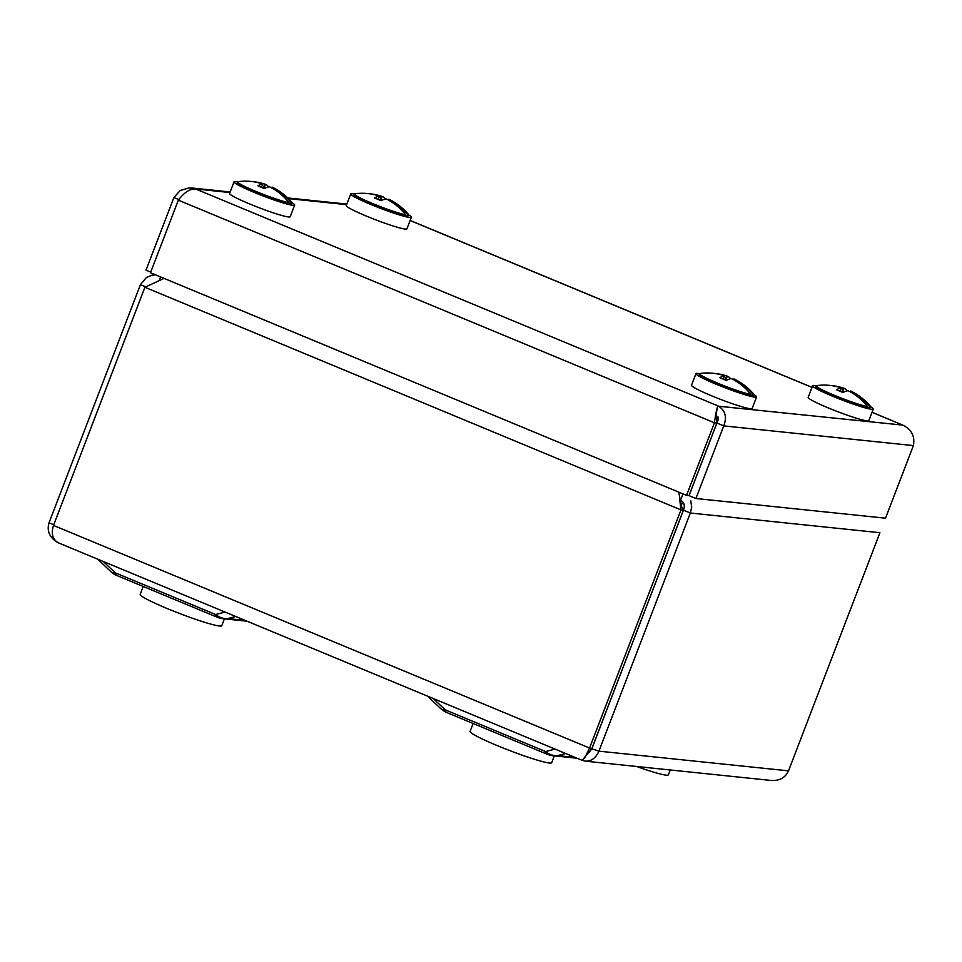 <?xml version="1.0" encoding="UTF-8"?>
<svg xmlns="http://www.w3.org/2000/svg" width="962" height="962" viewBox="0 0 962 962"><rect width="100%" height="100%" fill="white"/><g stroke="black" fill="none" stroke-linecap="round" stroke-linejoin="round"><path stroke-width="1.44" d="M680.23 502.789A21.849 1.864 21 0 0 684.018 504.22M159.776 279.112L160.606 276.96M589.393 752.212L592.051 748.304L683.465 510.161C685.148 505.627 684.198 502.296 680.591 500.18L679.749 499.771M680.591 500.18L682.996 493.903M683.465 510.161L690.331 513.023L879.929 532.707L788.515 770.851C785.365 777.669 779.653 780.879 771.404 780.483L585.317 761.158C591.365 761.327 595.899 757.996 598.917 751.166L690.331 513.023L691.726 507.058L690.704 500.721M145.563 286.784L140.44 284.656L49.026 522.799C46.705 530.783 49.399 537.229 57.107 542.147M678.751 492.135L681.505 506.493L683.405 510.149L591.991 748.292L582.214 760.377L58.586 542.929C52.609 539.622 50.914 533.79 53.499 525.42L144.913 287.277L164.045 278.391M683.405 510.149L680.976 509.896L589.562 748.039L584.547 758.381M582.419 760.413L585.317 761.158M679.725 499.446L680.976 509.896L144.913 287.277M155.567 274.867L151.96 275.204L146.32 277.597L140.44 284.656M97.679 559.15L110.75 571.548A20.298 9.271 -46.5 0 0 115.284 572.847L215.68 614.538A20.298 17.28 75.3 0 0 227.778 618.578L245.106 620.382M427.609 696.175L440.68 708.573A20.298 9.271 -46.5 0 0 445.214 709.86L545.622 751.562A20.298 17.28 75.3 0 0 557.707 755.591L575.048 757.395M554.328 755.867L551.707 762.698A43.711 3.728 -159 0 1 509.559 750.516A43.711 3.728 -159 0 1 470.093 731.361L473.124 723.484M224.399 618.855L221.777 625.673A43.711 3.728 -159 0 1 179.629 613.503A43.711 3.728 -159 0 1 140.163 594.348L143.182 586.471M670.261 769.985L668.398 774.807A43.711 3.728 -159 0 1 636.652 766.498M238.287 181.638A29.04 2.477 21 0 0 238.167 181.65A29.04 2.477 21 0 0 237.698 181.89A29.04 2.477 21 0 0 258.069 192.304A29.04 2.477 21 0 0 288.997 202.705A59.884 56.878 -84.1 0 0 270.069 187.061A59.728 52.838 120.4 0 0 269.324 186.808A59.884 18.037 112.6 0 0 264.622 188.504A58.213 51.491 120.4 0 0 263.828 188.396A57.395 54.509 -84.1 0 0 258.333 186.111A58.213 26.695 -71.5 0 0 258.02 185.762A59.884 18.037 -67.4 0 1 262.722 184.067A59.728 27.381 -71.5 0 0 262.373 183.862A59.884 56.878 -84.1 0 0 240.235 181.409A59.884 56.878 -84.1 0 0 238.287 181.638M291.33 202.946L290.993 203.812A29.04 2.477 21 0 0 291.402 203.728A29.04 2.477 21 0 0 291.582 203.571L291.919 202.693A29.04 2.477 21 0 0 291.726 202.212A60.005 60.005 0 0 0 272.655 187.35A59.884 18.037 112.6 0 0 272.042 187.085A59.728 27.381 108.5 0 1 272.402 187.301A59.884 56.878 95.9 0 1 291.33 202.946A29.04 2.477 21 0 0 291.919 202.693A32.467 2.778 21 0 1 294.673 205.086A32.467 2.778 21 0 1 255.952 193.109A32.467 2.778 21 0 1 234.043 181.818A32.467 2.778 21 0 1 237.698 181.89L237.361 182.756A29.04 2.477 21 0 0 237.386 182.996A29.04 2.477 21 0 0 258.874 193.627A29.04 2.477 21 0 0 288.66 203.571L288.997 202.705M290.993 203.812L288.792 203.235M252.248 181.577A59.884 56.878 95.9 0 1 264.033 183.886A59.884 56.878 95.9 0 1 264.706 184.103A59.728 52.838 -59.6 0 1 265.115 184.235A59.728 52.838 -59.6 0 1 265.452 184.355A59.884 18.037 -67.4 0 1 268.53 186.856A58.213 51.491 -59.6 0 1 268.626 186.917M272.402 187.301L272.078 188.131M271.717 187.927L272.042 187.085M265.452 184.355L263.889 188.408M263.167 188.083L264.706 184.103M261.472 187.325L262.722 184.067M354.978 193.759A29.04 2.477 21 0 0 354.858 193.771A29.04 2.477 21 0 0 354.389 194.011A29.04 2.477 21 0 0 374.759 204.413A29.04 2.477 21 0 0 405.687 214.815A59.884 56.878 -84.1 0 0 386.76 199.182A59.728 52.838 120.4 0 0 386.015 198.93A59.884 18.037 112.6 0 0 381.313 200.625A58.213 51.491 120.4 0 0 380.519 200.517A57.395 54.509 -84.1 0 0 375.024 198.232A58.213 26.695 -71.5 0 0 374.723 197.883A59.884 18.037 -67.4 0 1 379.413 196.188A59.728 27.381 -71.5 0 0 379.064 195.983A59.884 56.878 -84.1 0 0 356.926 193.53A59.884 56.878 -84.1 0 0 354.978 193.759M408.02 215.067L407.696 215.933A29.04 2.477 21 0 0 408.104 215.849A29.04 2.477 21 0 0 408.273 215.692L408.609 214.815A29.04 2.477 21 0 0 408.417 214.334A60.005 60.005 0 0 0 389.345 199.471A59.884 18.037 112.6 0 0 388.744 199.206A59.728 27.381 108.5 0 1 389.093 199.423A59.884 56.878 95.9 0 1 408.02 215.067A29.04 2.477 21 0 0 408.609 214.815A32.467 2.778 21 0 1 411.375 217.208A32.467 2.778 21 0 1 394.865 213.48A32.467 2.778 21 0 1 364.129 201.587A32.467 2.778 21 0 1 350.745 193.939A32.467 2.778 21 0 1 354.389 194.011L354.064 194.877A29.04 2.477 21 0 0 354.088 195.118A29.04 2.477 21 0 0 375.565 205.748A29.04 2.477 21 0 0 405.351 215.692L405.687 214.815M407.696 215.933L405.483 215.356M368.939 193.699A59.884 56.878 95.9 0 1 380.724 196.007A59.884 56.878 95.9 0 1 381.397 196.224A59.728 52.838 -59.6 0 1 381.818 196.356A59.728 52.838 -59.6 0 1 382.142 196.464A59.884 18.037 -67.4 0 1 385.221 198.978A58.213 51.491 -59.6 0 1 385.317 199.038M389.093 199.423L388.78 200.252M388.42 200.048L388.744 199.206M382.142 196.464L380.579 200.529M379.87 200.204L381.397 196.224M378.162 199.447L379.413 196.188M700.192 373.46A29.04 2.477 21 0 0 700.071 373.472A29.04 2.477 21 0 0 699.614 373.713A29.04 2.477 21 0 0 719.985 384.115A29.04 2.477 21 0 0 750.913 394.516A59.884 56.878 -84.1 0 0 731.974 378.884A59.728 52.838 120.4 0 0 731.228 378.631A59.884 18.037 112.6 0 0 726.538 380.327A58.213 51.491 120.4 0 0 725.733 380.218A57.395 54.509 -84.1 0 0 720.237 377.934A58.213 26.695 -71.5 0 0 719.937 377.585A59.884 18.037 -67.4 0 1 724.639 375.889A59.728 27.381 -71.5 0 0 724.278 375.685A59.884 56.878 -84.1 0 0 702.14 373.232A59.884 56.878 -84.1 0 0 700.192 373.46M753.246 394.769L752.909 395.635A29.04 2.477 21 0 0 753.318 395.55A29.04 2.477 21 0 0 753.486 395.394L753.823 394.516A29.04 2.477 21 0 0 753.631 394.035A60.005 60.005 0 0 0 734.559 379.172A59.884 18.037 112.6 0 0 733.958 378.908A59.728 27.381 108.5 0 1 734.307 379.124A59.884 56.878 95.9 0 1 753.246 394.769A29.04 2.477 21 0 0 753.823 394.516A32.467 2.778 21 0 1 756.589 396.909A32.467 2.778 21 0 1 725.3 387.866A32.467 2.778 21 0 1 695.959 373.641L695.959 373.641A32.467 2.778 21 0 1 699.614 373.713L699.278 374.579A29.04 2.477 21 0 0 699.302 374.819A29.04 2.477 21 0 0 720.778 385.449A29.04 2.477 21 0 0 750.576 395.394L750.913 394.516M752.909 395.635L750.697 395.057M714.153 373.4A59.884 56.878 95.9 0 1 725.949 375.709A59.884 56.878 95.9 0 1 726.611 375.926A59.728 52.838 -59.6 0 1 727.031 376.058A59.728 52.838 -59.6 0 1 727.356 376.178A59.884 18.037 -67.4 0 1 730.435 378.679A58.213 51.491 -59.6 0 1 730.531 378.739M734.307 379.124L733.994 379.954M733.633 379.749L733.958 378.908M727.356 376.178L725.805 380.23M725.083 379.906L726.611 375.926M723.376 379.148L724.639 375.889M816.894 385.582A29.04 2.477 21 0 0 816.774 385.594A29.04 2.477 21 0 0 816.305 385.822A29.04 2.477 21 0 0 836.675 396.236A29.04 2.477 21 0 0 867.604 406.637A59.884 56.878 -84.1 0 0 848.676 390.993A59.728 52.838 120.4 0 0 847.931 390.752A59.884 18.037 112.6 0 0 843.229 392.448A58.213 51.491 120.4 0 0 842.435 392.34A57.395 54.509 -84.1 0 0 836.928 390.055A58.213 26.695 -71.5 0 0 836.627 389.706A59.884 18.037 -67.4 0 1 841.329 388.011A59.728 27.381 -71.5 0 0 840.968 387.806A59.884 56.878 -84.1 0 0 818.83 385.353A59.884 56.878 -84.1 0 0 816.894 385.582M869.937 406.89L869.6 407.756A29.04 2.477 21 0 0 870.009 407.672A29.04 2.477 21 0 0 870.189 407.515L870.514 406.637A29.04 2.477 21 0 0 870.333 406.156A60.005 60.005 0 0 0 851.25 391.281A59.884 18.037 112.6 0 0 850.648 391.029A59.728 27.381 108.5 0 1 851.009 391.245A59.884 56.878 95.9 0 1 869.937 406.89A29.04 2.477 21 0 0 870.514 406.637A32.467 2.778 21 0 1 873.28 409.03A32.467 2.778 21 0 1 849.578 402.813A32.467 2.778 21 0 1 812.649 385.762A32.467 2.778 21 0 1 816.305 385.834L815.968 386.7A29.04 2.477 21 0 0 815.992 386.94A29.04 2.477 21 0 0 837.469 397.571A29.04 2.477 21 0 0 867.267 407.515L867.604 406.637M869.6 407.756L867.399 407.179M830.843 385.522A59.884 56.878 95.9 0 1 842.64 387.83A59.884 56.878 95.9 0 1 843.301 388.047A59.728 52.838 -59.6 0 1 843.722 388.179A59.728 52.838 -59.6 0 1 844.047 388.287A59.884 18.037 -67.4 0 1 847.137 390.8A58.213 51.491 -59.6 0 1 847.233 390.849M851.009 391.245L850.685 392.075M850.324 391.871L850.648 391.029M844.047 388.287L842.496 392.352M841.774 392.027L843.301 388.047M840.079 391.269L841.329 388.011M815.992 386.94L816.173 387.337A28.728 2.453 21 0 0 848.821 402.188A28.728 2.453 21 0 0 869.612 407.852L870.009 407.672M812.649 385.762L808.188 397.378A32.467 2.778 21 0 0 845.129 414.43A32.467 2.778 21 0 0 868.818 420.647L873.28 409.03M699.302 374.819L699.482 375.216A28.728 2.453 21 0 0 725.396 387.566A28.728 2.453 21 0 0 752.909 395.731L753.318 395.55M695.959 373.641L691.498 385.257A32.467 2.778 21 0 0 720.839 399.483A32.467 2.778 21 0 0 752.128 408.525L756.589 396.909M872.041 412.265L902.789 425.108C911.603 429.509 915.139 436.327 913.383 445.586L885.509 518.193L695.911 498.496L723.773 425.889L716.906 423.039L718.049 420.117L717.989 416.823M913.383 445.586L723.773 425.889C727.164 416.835 725.24 410.173 718.025 405.916C717.015 407.407 715.812 413.023 714.417 422.775L716.846 423.027L688.984 495.622L686.555 495.37L150.481 272.751L178.355 200.156C184.295 192.316 190.055 188.588 195.623 188.973L189.334 187.83L180.219 190.512L173.881 197.535L178.8 199.579M717.929 406.168L902.789 425.108L872.017 412.325M716.906 423.039L689.032 495.646L695.911 498.496M718.013 405.952C717.712 405.748 715.608 414.754 716.233 417.785L716.846 423.027M178.355 200.156L714.417 422.775L686.555 495.37M150.733 272.102L146.02 270.142L173.881 197.535M237.386 182.996L237.566 183.393A28.728 2.453 21 0 0 256.914 193.146A28.728 2.453 21 0 0 291.005 203.908L291.402 203.728M234.043 181.818L229.593 193.434A32.467 2.778 21 0 0 251.491 204.726A32.467 2.778 21 0 0 290.211 216.703L294.673 205.086M354.088 195.118L354.269 195.514A28.728 2.453 21 0 0 366.077 202.056A28.728 2.453 21 0 0 407.696 216.029L408.104 215.849M350.745 193.939L346.284 205.555A32.467 2.778 21 0 0 359.668 213.203A32.467 2.778 21 0 0 390.416 225.096A32.467 2.778 21 0 0 406.914 228.824L411.375 217.208M788.515 770.851L598.917 751.166L589.562 748.039L53.499 525.42M49.026 522.799L53.752 524.759M433.249 698.508L445.214 709.86A20.298 6.109 -67.4 0 0 446.873 712.589L547.27 754.28A20.298 6.109 -67.4 0 1 545.622 751.562L555.026 749.085M565.68 753.511L557.707 755.591A20.298 19.276 -84.1 0 1 552.958 755.723L577.044 758.224M103.307 561.495L115.284 572.847A20.298 6.109 -67.4 0 0 116.931 575.565L217.328 617.267A20.298 6.109 -67.4 0 1 215.68 614.538L225.096 612.072M235.738 616.486L227.778 618.578A20.298 19.276 95.9 0 1 223.016 618.71L247.102 621.212M346.621 204.653L288.396 198.605M229.93 192.544L195.623 188.973L718.025 405.916M812.012 387.409L410.101 220.502M217.328 617.267A20.298 20.298 0 0 0 223.016 618.71M110.75 571.548A20.298 20.298 0 0 0 116.931 575.565M547.27 754.28A20.298 20.298 0 0 0 552.958 755.723M440.68 708.573A20.298 20.298 0 0 0 446.873 712.589M240.235 181.409A60.005 60.005 0 0 0 238.167 181.65M265.115 184.235A60.005 60.005 0 0 0 264.033 183.886M356.926 193.53A60.005 60.005 0 0 0 354.858 193.771M381.818 196.356A60.005 60.005 0 0 0 380.724 196.007M702.14 373.232A60.005 60.005 0 0 0 700.071 373.472M727.031 376.058A60.005 60.005 0 0 0 725.949 375.709M818.83 385.353A60.005 60.005 0 0 0 816.774 385.594M843.722 388.179A60.005 60.005 0 0 0 842.64 387.83M410.125 220.442L812.036 387.349M191.234 187.927L230.146 191.967M287.71 197.944L346.849 204.088"/></g></svg>
